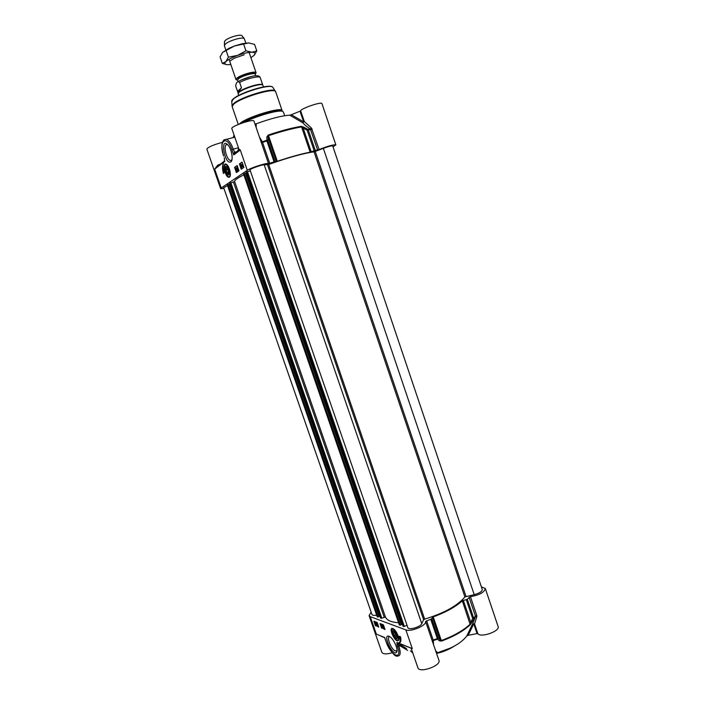 <?xml version="1.0" encoding="UTF-8"?>
<svg xmlns="http://www.w3.org/2000/svg" width="705" height="705" viewBox="0 0 705 705"><rect width="100%" height="100%" fill="white"/><g stroke="black" fill="none" stroke-linecap="round" stroke-linejoin="round"><path stroke-width="1.06" d="M397.4 637.708L396.228 637.999M392.896 631.583L393.778 630.746M393.751 631.239C396.386 632.173 398.545 640.246 395.443 637.549C393.416 635.249 392.597 633.196 393.002 631.372L393.751 631.239M393.522 633.099L394.148 632.376L395.54 633.874L396.307 636.095L395.681 636.809L394.289 635.311L393.522 633.099L394.377 632.632M394.289 635.311L395.752 634.5M392.139 628.772L392.65 628.499M393.549 630.64C390.094 629.353 395.399 640.669 397.179 638.386C397.646 636.236 396.695 633.821 394.315 631.125L393.549 630.64M467.3 599.215L466.287 599.699L472.685 618.602L473.698 618.752L473.698 618.109L472.685 618.602L470.764 622.303L471.76 622.462L475.452 616.725L472.658 623.731L474.527 623.881L472.658 623.731L466.772 635.98L468.199 635.32L473.742 623.802L477.056 633.584L477.849 633.672C480.766 638.051 500.312 631.142 498.109 626.507L485.304 588.49C484.476 592.306 479.515 595.038 470.429 596.686L467.3 599.215L473.698 618.109L475.452 616.091L475.452 616.725L476.827 616.796L476.8 615.509L470.429 596.686M481.383 586.877L485.304 588.49M433.478 644.423L433.363 640.519L437.567 639.206L439.391 640.836L440.052 639.726L438.246 638.087L437.373 638.659L437.567 639.206L438.246 638.087L431.663 618.849L425.582 621.466C426.807 625.414 410.936 632.191 405.842 629.873L370.266 616.646L369.085 615.624L371.165 612.16M431.663 618.849L432.421 617.439L440.052 639.726L441.497 641.083C453.914 636.474 463.502 631.028 470.244 624.745L471.76 622.462M433.231 616.91C445.763 612.284 455.465 606.926 462.339 600.827L463.326 600.369L470.764 622.303L470.235 624.11C463.458 630.429 453.817 635.901 441.321 640.528L433.231 616.91L432.421 617.439M463.326 600.369L466.287 599.699M382.991 625.934L383.344 626.401L383.229 625.802M383.529 626.719L383.855 627.353M383.317 627.001L383.767 627.591L383.573 626.868M382.841 625.89L382.93 625.397L383.538 626.163L383.873 627.838L382.841 625.89M383.035 625.388L383.793 626.022L383.538 626.56M382.383 625.168L382.877 627.459L382.507 625.212M383.15 626.895L383 627.503M381.916 626.489L381.564 624.877L382.551 626.692L382.445 627.291L381.784 626.463L382.436 626.807M381.617 624.841L382.374 625.485L382.119 626.031M375.712 623.273L375.95 624.665L375.712 623.273M375.897 623.661L375.739 624.551M375.589 623.088L375.448 624.181L375.589 623.088M375.289 622.806L375.518 623.669M375.642 622.665L376.135 623.934L376.056 624.938L375.518 624.789L375.095 622.506L375.765 622.832M375.139 622.48L375.721 622.621M376.276 623.484L376.62 623.934L376.514 623.352M376.814 624.26L377.122 624.877M376.602 624.542L377.034 625.115L376.849 624.401M376.135 623.44L376.258 622.964L376.814 623.705L377.14 625.353L376.135 623.44M376.32 622.938L376.999 623.414M377.431 623.713L377.995 625.159M377.351 624.418L377.942 625.458L377.607 624.277M378.171 625.37L377.201 624.357L377.131 623.299L377.66 623.89M380.585 623.758L382.057 627.996L384.86 629.072M375.589 624.745L375.897 625.617L378.629 626.674M374.443 621.431L374.875 622.674M375.483 625.846L373.87 621.22L377.166 622.462L378.779 627.115L375.897 625.617M381.643 628.226L380.013 623.537L383.388 624.815L385.018 629.53L382.057 627.996M400.519 636.765C401.374 640.845 400.81 642.881 398.836 642.898C400.325 642.361 400.458 640.149 399.233 636.271L400.519 636.765M399.347 642.669L400.035 642.572M399.814 636.5C400.845 639.981 400.704 642.017 399.4 642.625M385.009 638.536L384.736 637.981M384.498 637.62L381.211 636.298M396.906 642.493L397.047 645.154L398.395 644.881L397.171 642.511L412.293 648.591L399.506 643.647M477.056 633.584L468.199 635.32M466.772 635.98C461.423 643.03 451.685 648.609 437.558 652.724L435.646 650.741M454.337 646.115C449.182 649.472 443.251 651.887 436.545 653.35L437.558 652.724M405.842 629.873L412.293 648.591L411.394 648.926L417.889 667.758C419.237 673.504 441.409 665.723 438.951 660.365L432.183 640.722L433.178 639.973L426.587 620.735M412.769 652.909L410.407 650.847M369.085 615.624L381.828 652.266C383.062 654.249 386.534 654.399 392.253 652.715M432.588 641.832L433.178 639.973L437.373 638.659L430.781 619.413M439.391 640.836L441.497 641.083M477.849 633.672L474.527 623.881L476.827 616.796M406.565 648.6L397.585 643.022M397.047 645.154L397.62 646.802L398.968 646.529L398.395 644.881L400.149 645.877L401.048 645.093M397.62 646.802C402.714 660.999 390.693 655.747 386.269 642.149L386.146 642.043C391.372 652.548 395.197 657.201 397.62 656.011C400.475 656.064 400.925 652.9 398.968 646.529L400.149 645.877L407.622 650.38M389.045 636.262C381.969 633.531 392.967 656.998 396.589 652.319C398.492 650.283 394.509 640.351 390.535 637.214L389.045 636.262M392.826 628.56C387.97 626.622 394.659 642.273 398.008 640.678C400.369 640.008 396.642 630.57 393.311 628.798L392.826 628.56M397.047 650.503L395.329 650.935C391.108 649.464 385.952 636.077 389.847 636.694M229.125 174.232L227.768 174.285M225.767 167.367L226.957 166.724M228.464 174.285L227.195 173.809C225.494 171.086 225.098 168.856 226.005 167.111C227.548 165.878 230.103 173.351 228.464 174.285M228.341 171.385L228.041 173.069L226.931 172.39L226.111 170.028L226.402 168.345L227.521 169.015L228.341 171.385M226.111 170.028L227.715 169.588M226.931 172.39L228.226 172.029M229.856 176.673L229.451 177.131C231.619 176.003 229.645 166.706 226.772 164.591C221.784 160.484 224.904 177.96 229.019 177.299M225.803 164.318L226.27 164.256M228.684 174.919C229.733 172.866 229.266 170.249 227.274 167.05C223.423 162.934 225.829 176.488 228.667 174.928L228.861 174.532M256.206 127.623L256.179 123.807C270.632 118.546 281.833 115.673 289.764 115.197L302.833 122.802L304.296 121.498L302.833 122.802C304.296 124.582 306.798 126.671 310.341 129.041L307.891 129.332L303.829 127.156L303.15 128.072L307.204 130.249L308.323 129.923L307.891 129.332L307.204 130.249L314.139 150.711L319.118 149.557C327.94 146.032 333.527 144.481 335.862 144.895L333.024 146.887M314.139 150.711L311.213 151.839L303.15 128.072L301.158 126.345C292.381 127.764 281.427 130.645 268.297 134.999L266.851 136.929L266.904 140.956L267.935 140.709L266.684 140.286L262.348 141.82L259.405 136.955M266.851 136.929L268.085 137.352L276.36 161.524L275.073 161.568L267.935 140.709L268.535 135.66C281.736 131.28 292.751 128.372 301.581 126.935L310.138 152.165L311.213 151.839M310.138 152.165C301.414 153.857 290.478 156.898 277.312 161.286L268.297 134.999M276.36 161.524L277.312 161.286M223.97 188.517L220.63 188.711L221.238 188.006L247.296 170.319C250.857 167.702 267.944 162.317 268.526 163.622L275.073 161.568M236.818 170.117L236.73 170.628L236.818 170.117M236.748 169.949L236.871 170.39M236.439 168.892L236.334 169.553L236.439 168.892M236.272 168.565L236.51 169.376M236.933 170.028L236.898 170.883L236.395 170.39L235.972 168.222L237.1 169.975M237.285 168.953L237.647 170.522L237.083 170.83M236.228 168.178L236.774 168.548M237.647 170.522L236.686 167.719L237.356 170.601M237.506 168.107L237.982 170.125L237.03 168.495L237.056 167.455L237.611 167.984M237.365 167.834L237.638 168.671M237.638 168.988L237.964 169.641M238.325 169.174L238.175 170.072M237.312 167.411L237.902 167.905M242.538 165.939L242.353 164.001L242.538 165.939M242.432 164.045L242.52 165.164M242.652 166.089L242.617 164.239L243.031 166.072M242.925 164.926L242.952 166.01M242.961 166.512L242.123 165.419L242.529 163.428M242.608 163.639L242.82 164.256M243.199 165.349L242.67 166.803M242.079 166.274L241.991 166.794L242.079 166.274M242 166.098L242.132 166.556M241.7 165.023L241.586 165.701L241.321 164.618L241.7 165.023M241.533 164.697L241.771 165.525M242.194 166.177L242.159 167.05L241.648 166.547L241.225 164.353L242.441 166.107M241.145 166.08L241.33 167.297L241.145 166.08M240.81 165.287L241.401 167.067M241.427 167.561L240.493 164.864L241.612 167.508M241.824 166.9L241.718 167.482M237.232 165.719L235.073 167.252L236.818 172.293M242.123 162.247L239.903 163.824L240.37 165.19M241.172 167.508L241.665 168.936M239.418 163.957L242.071 162.079L243.904 167.385L241.233 169.235L239.418 163.957L239.903 163.824M234.589 167.385L237.171 165.552L238.986 170.795L236.387 172.593L234.589 167.385L235.073 167.252M223.388 173.448C222.242 168.645 222.278 165.155 223.494 162.987C222.657 165.384 222.903 168.662 224.252 172.831L223.388 173.448M223.018 166.891L223.811 173.148M237.259 151.496L234.342 152.28L233.725 154.915L235.232 153.011M238.449 150.526L240.299 150.024L238.924 149.152M269.742 163.349L262.348 141.82L260.929 141.397L253.959 121.084C253.738 118.502 230.412 126.406 231.83 128.583L238.933 149.152L238.977 150.209L234.254 153.743M223.511 161.701L224.119 161.172M220.471 164.045L217.66 165.19L214.672 169.121L224.772 161.454L224.71 160.855L224.595 161.727L224.551 160.996L217.651 166.16M221.238 188.006L214.672 169.121L217.757 166.08M217.66 165.19L217.642 166.124M244.441 122.273C255.219 116.36 278.026 109.769 282.352 111.267L283.41 111.972L284.688 115.717M291.332 114.73L300.013 111.205L303.635 121.868L291.332 114.73L289.764 115.197M335.862 144.895L321.956 103.635C321.868 101.361 301.317 108.297 300.674 110.826L300.013 111.205M222.322 142.375C213.421 144.772 208.257 147.001 206.838 149.055L220.63 188.711M234.078 135.104L233.24 137.572L234.025 134.946M256.179 123.807L254.99 124.089M319.118 149.557L311.39 127.984L310.341 129.041L317.664 150.024M311.39 127.984L304.296 121.498L300.674 110.826M303.829 127.156L301.158 126.345M260.929 141.397L268.526 163.622M224.772 161.454L224.269 157.735L224.56 161.031M230.861 161.859C233.584 160.317 231.689 149.019 227.988 145.018C219.687 136.047 224.622 165.27 230.791 161.903L230.861 161.859M230.235 160.432L231.91 159.982L230.235 160.432C226.64 159.409 223.326 146.578 226.208 144.763L227.609 144.613M482.264 589.486C482.105 591.539 479.426 593.266 474.218 594.667L464.903 596.941C457.307 605.877 443.894 613.271 424.657 619.122L423.635 619.739L421.775 623.652C420.453 627.115 408.371 630.481 407.798 627.547L250.037 169.958C249.297 169.129 261.537 164.67 264.19 164.803L268.702 164.485C288.389 157.497 303.511 153.285 314.069 151.857L323.357 148.358C328.609 146.428 331.729 145.635 332.725 145.988L482.264 589.486M406.996 625.229L404.344 626.445L402.978 626.216M402.15 623.863L401.427 624.26M243.657 174.091L245.728 173.236L401.506 624.489L400.105 625.212L399.33 624.806M398.563 622.718C391.257 622.233 386.886 620.338 385.459 617.034L381.837 618.197L380.559 617.994M379.801 615.853L379.202 616.17M227.407 185.062L229.381 184.252L379.272 616.382L377.924 617.069L377.21 616.699M376.637 615.148C373.985 615.632 372.434 615.412 371.976 614.496L223.688 187.706L227.548 185.618M246.309 172.267L250.319 170.76M245.754 173.315L246.574 173.086M245.728 173.236L401.506 624.489M380.585 618.047L229.812 183.388L234.606 181.511C234.465 180.251 237.55 178.021 243.86 174.831M229.398 184.322L230.068 184.137M255.175 74.236C257.113 71.214 241.128 75.409 237.867 78.801L237.629 80.238L236.025 79.639L236.668 78.405C239.876 75.021 255.871 70.394 256.082 72.774L255.369 74.078M262.075 82.97L260.26 77.656C260.03 75.444 246.644 78.555 239.63 82.476L241.471 87.843C239.224 91.033 237.929 92.24 237.567 91.465L235.726 86.098C235.928 83.41 236.81 81.93 238.369 81.657L239.63 82.476M241.471 87.843L237.55 91.403M237.567 91.465L238.211 93.333L239.021 91.958C242.45 88.53 258.938 83.19 262.075 84.485L262.745 84.935L260.26 77.638C259.634 76.255 258.33 75.638 256.338 75.779C253.007 75.426 241.489 79.207 238.369 81.657M238.66 95.466L238.131 93.924L238.942 92.461C242.432 88.962 259.264 83.507 262.471 84.829L263.696 86.891M225.838 49.958L224.419 45.834L225.01 44.441C227.812 41.057 242.115 36.66 244.186 38.537L245.939 43.075M224.472 42.062L224.983 40.793C227.442 37.788 240.008 33.937 241.859 35.602L242.167 35.999M244.186 54.805L234.404 58.145L230.561 60.639M250.918 57.66L253.994 55.439C255.95 53.43 255.245 52.373 251.87 52.249C248.151 52.302 243.401 53.351 237.638 55.378C231.936 57.502 227.997 59.608 225.811 61.688C224.031 63.67 224.877 64.684 228.35 64.719L230.843 64.534M222.613 52.39L228.958 48.284L234.421 45.992L242.432 43.666L248.689 42.926L234.421 45.992L222.613 52.39L220.092 56.929L222.322 63.397L225.811 61.688L228.402 57.158L237.638 55.378L245.922 50.804L251.87 52.249L256.796 50.919L253.994 55.439M226.464 64.578L222.322 63.397M256.796 50.919L254.575 44.415L248.689 42.926M228.402 57.158L226.146 50.566M245.922 50.804L243.666 44.212M450.812 647.904L437.003 652.971M393.029 628.649L391.857 629.019M392.914 628.596L391.442 630.288C390.923 633.865 396.933 641.682 397.091 640.228L398.686 639.523M393.02 629.124C389.275 627.485 393.205 638.845 396.8 640.052C400.616 641.814 396.624 630.252 393.02 629.124M386.269 642.149L384.648 637.479L376.355 634.148L370.266 616.646M384.771 638.096L386.173 641.876M425.582 621.466L432.183 640.722M470.244 624.745L462.339 600.827M469.072 597.258L475.452 616.091L476.8 615.509M226.675 164.512L225.212 164.644C224.04 164.432 224.164 167.261 225.582 173.139C227.327 176.197 228.341 177.431 228.623 176.84L230.059 176.25M226.42 164.397L225.23 164.626M229.24 176.532C231.954 175.016 227.68 162.688 225.203 164.882C222.551 166.495 226.754 178.594 229.24 176.532M223.661 155.964C218.162 141.018 226.666 133.941 231.91 149.663L233.249 149.125L234.976 153.091M231.91 149.663L233.725 154.915L240.299 150.024L247.296 170.319M238.678 148.411L237.541 151.284M223.926 139.846L226.569 139.308C229.072 140.515 231.302 143.785 233.249 149.125L238.44 147.742M282.132 111.073L282.123 110.641C282.15 106.429 247.138 116.951 240.088 123.331L239.295 124.054M240.475 123.613C247.261 117.955 276.43 108.561 281.392 110.412L282.467 111.293M238.29 124.459L232.174 106.702L233.549 104.322C240.458 97.51 275.584 87.129 275.708 91.8L282.123 110.641L281.392 110.412L282.352 111.267M312.227 129.182L308.323 129.923L315.25 150.385M274.051 161.833L266.904 140.956L261.361 142.736M234.791 137.167L226.569 139.308C221.617 139.519 220.63 145.107 223.6 156.043L223.696 156.078M233.91 98.409C240.652 92.575 267.794 84.177 271.663 86.689M231.769 101.758L233.02 99.37C239.118 93.245 269.989 83.728 272.65 87.112L273.002 87.649M232.051 106.111L233.425 103.776C239.859 97.413 272.394 87.358 275.126 90.848L275.443 91.253M474.218 594.667L323.357 148.358M466.014 596.386L315.285 151.496M464.903 596.941L314.069 151.857M424.657 619.122L268.702 164.485M423.635 619.739L267.521 164.794M421.775 623.652L264.19 164.803M404.344 626.445L247.429 171.641M403.736 626.551L246.838 171.879M403.004 626.278L246.301 172.249M401.409 624.595L245.596 173.254M400.378 625.159L244.441 173.58M400.105 625.212L244.168 173.686M399.382 624.947L243.639 174.047M385.459 617.034L234.606 181.511M384.172 617.131L233.417 182.031M381.837 618.197L230.879 182.815M381.255 618.294L230.315 183.036M379.184 616.478L229.248 184.278M378.18 617.016L228.129 184.587M377.924 617.069L227.874 184.692M377.254 616.831L227.389 185.018M238.149 81.736L237.62 80.194L238.175 79.11C241.004 76.158 254.981 72.113 255.157 74.184L255.712 75.796M251.738 76.378L241.665 79.824M454.654 645.939C448.221 649.869 442.185 652.354 436.554 653.376M397.276 637.946L397.179 638.386M411.394 648.926L411.138 648.45M396.95 650.662L396.589 652.319M397.047 650.38L395.796 651.076M398.29 640.158L398.008 640.678M234.888 153.073L234.263 153.734M231.531 160.343L230.791 161.903M232.174 106.702L231.716 101.123C232.007 95.492 268.957 82.846 272.65 87.112L275.708 91.8M402.969 626.251L246.283 172.258M399.312 624.894L243.604 174.082M380.559 618.029L229.812 183.388M379.272 616.382L229.381 184.252M377.201 616.778L227.354 185.054M238.457 92.575L238.369 93.086M256.082 72.774L249.129 52.434M236.025 79.639L229.046 59.308M224.481 41.56L224.437 45.296M241.859 35.602L244.186 38.537M242.432 43.666L243.745 44.168M228.958 48.284L228.579 48.901"/></g></svg>
